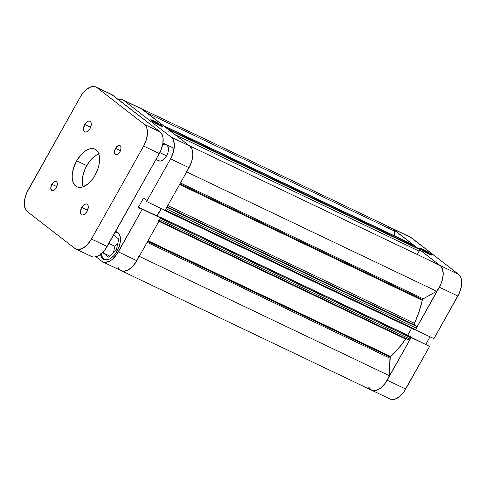 <?xml version="1.0" encoding="UTF-8"?>
<svg xmlns="http://www.w3.org/2000/svg" width="486" height="486" viewBox="0 0 486 486"><rect width="100%" height="100%" fill="white"/><g stroke="black" fill="none" stroke-linecap="round" stroke-linejoin="round"><path stroke-width="0.73" d="M422.498 250.059A6.324 0.626 29.3 0 0 420.621 249.257A6.324 0.626 -150.7 0 1 422.498 250.059L422.304 250.399L422.498 250.059A6.324 0.626 -150.7 0 1 430.28 254.676A6.324 0.626 29.3 0 0 422.498 250.059L422.528 249.154L422.498 250.059M428.798 254.014A7.071 0.705 -150.7 0 1 419.497 248.2A7.071 0.705 -150.7 0 1 422.528 249.154L419.497 248.121L421.945 250.169L428.798 254.014L431.829 255.047L429.381 252.999L422.528 249.154A7.071 0.705 -150.7 0 1 429.138 252.841A7.071 0.705 -150.7 0 1 431.762 255.089A7.071 0.705 -150.7 0 1 428.798 254.014M389.067 398.386L390.78 399.285L392.761 399.553L394.936 399.182L399.516 396.6L403.836 391.929L429.624 346.36L411.138 337.539L387.196 380.198L405.682 389.025L429.624 346.36L411.113 337.302L429.624 346.36L411.138 337.539L385.349 383.108L381.03 387.779L378.728 389.365L374.275 390.732L372.294 390.465L370.587 389.565A17.861 9.854 115.5 0 0 371.59 390.185L368.734 387.269M391.631 228.134L440.164 265.575L441.543 267.069L442.533 269.098L443.214 274.45L442.108 280.811L440.93 284.067L415.396 329.83L433.925 338.687L459.416 292.888L461.366 286.388L461.7 283.271L461.02 277.925L460.029 275.89L458.65 274.396L410.117 236.955M425.803 344.313L430.007 336.822L425.803 344.313M458.65 274.396L440.164 265.575L392.676 228.772L411.162 237.593L458.65 274.396L440.164 265.575A17.861 9.854 115.5 0 1 439.387 287.208L415.445 329.866L433.925 338.687L457.867 296.029L439.387 287.208L457.867 296.029A17.861 9.854 -64.5 0 0 458.65 274.396M405.682 389.025L387.196 380.198A17.861 9.854 115.5 0 1 371.59 390.185A17.861 9.854 -64.5 0 0 389.292 375.678L387.318 379.985L384.772 383.879L380.295 388.35L375.66 390.568L371.59 390.185L390.076 399.006A17.861 9.854 -64.5 0 0 405.682 389.025M411.162 237.593A17.861 9.854 -64.5 0 0 410.16 236.974L391.673 228.153A17.861 9.854 115.5 0 1 392.676 228.772L411.162 237.593M161.419 126.348A6.324 0.626 29.3 0 0 153.637 121.731L153.667 120.832A7.071 0.705 -150.7 0 1 160.277 124.513A7.071 0.705 -150.7 0 1 162.901 126.761A7.071 0.705 -150.7 0 1 159.937 125.686L162.919 126.53L159.487 124.021L153.667 120.832L150.636 119.799L154.117 122.496L159.937 125.686A7.071 0.705 -150.7 0 1 150.636 119.878A7.071 0.705 -150.7 0 1 153.667 120.832L153.637 121.731A6.324 0.626 -150.7 0 1 161.419 126.348M158.26 160.495L160.107 161.079L162.33 160.392L164.602 158.545L166.564 155.812A8.93 4.927 115.5 0 1 158.764 160.805L155.982 159.481M115.218 232.12A14.884 8.213 115.5 0 1 117.393 232.575A14.884 8.213 115.5 0 1 119.307 234.234M153.448 122.071L153.637 121.731L153.448 122.071M100.487 253.838L101.817 257.702L102.996 258.977L104.454 259.749L108.001 259.658L109.951 258.807L113.827 255.648L117.181 250.976A15.254 8.42 115.5 0 1 103.852 259.506A15.254 8.42 115.5 0 1 100.578 254.415M117.952 99.648L120.127 99.278L122.108 99.545L123.815 100.444L171.309 137.246L172.682 138.741L173.672 140.776L174.353 146.122L173.247 152.483L170.525 158.879L189.005 167.7L165.07 210.365L146.584 201.538L170.525 158.879L146.584 201.538L145.824 200.955L146.243 200.202L143.54 198.106L138.395 207.279L141.098 209.375L141.517 208.628L142.276 209.211L116.488 254.779L112.169 259.451L109.866 261.037L105.413 262.404L103.439 262.136L101.726 261.237L95.997 256.796L101.726 261.237A17.861 9.854 115.5 0 0 102.728 261.857L121.214 270.684A17.861 9.854 -64.5 0 0 136.821 260.696L160.763 218.038L141.517 208.628L141.098 209.375L138.395 207.279L141.456 208.737L138.395 207.279L143.54 198.106L146.243 200.202L145.824 200.955L146.584 201.538L165.07 210.365L189.005 167.7L191.733 161.303L192.839 154.949L192.158 149.597L191.168 147.562L189.789 146.067L141.256 108.627M120.212 270.064L121.919 270.957L123.9 271.231L128.353 269.858L132.891 266.158L136.821 260.696L118.335 251.876L142.276 209.211L160.763 218.038L136.821 260.696L118.335 251.876A17.861 9.854 115.5 0 1 102.728 261.857M156.942 215.984L161.145 208.494L156.942 215.984M162.531 145.308A8.93 4.927 115.5 0 1 166.455 144.688A8.93 4.927 115.5 0 1 166.564 155.812L167.931 152.616L168.484 149.433L167.646 145.745L166.103 144.549M117.181 250.976L119.513 245.515L120.455 240.084L120.358 237.642L119.027 233.778L117.849 232.502L115.54 231.549A15.254 8.42 115.5 0 1 116.992 231.974A15.254 8.42 115.5 0 1 117.181 250.976M121.852 102.254A15.254 8.42 115.5 0 1 123.177 103.281L121.846 102.254M118.341 99.539A17.861 9.854 115.5 0 1 122.812 99.824A17.861 9.854 115.5 0 1 123.815 100.444L142.301 109.265L189.789 146.067L171.309 137.246L123.815 100.444L142.301 109.265A17.861 9.854 -64.5 0 0 141.298 108.645A17.861 9.854 115.5 0 1 144.148 111.567M170.525 158.879L189.005 167.7A17.861 9.854 -64.5 0 0 189.789 146.067L171.309 137.246A17.861 9.854 115.5 0 1 170.525 158.879M114.836 246.262L113.432 252.732L114.836 246.262L108.882 243.419L114.836 246.262L117.715 243.662L114.836 246.262M160.003 217.449L141.517 208.628L160.003 217.449M151.76 120.929A6.324 0.626 -150.7 0 1 153.637 121.731A6.324 0.626 29.3 0 0 151.76 120.929M107.066 259.882A14.884 8.213 115.5 0 1 104.569 259.439A14.884 8.213 115.5 0 1 101.282 253.844L101.762 255.982L103.737 258.923L105.158 259.67L107.066 259.882M103.536 251.62L103.245 252.981L109.727 256.079L103.245 252.981L108.572 257.112L116.312 250.138L118.724 239.033L113.578 235.048L118.724 239.033L116.312 250.138L108.572 257.112L103.245 252.981L103.536 251.62M115.158 232.12L118.232 233.092L119.38 234.337M422.522 299.595L179.96 183.817L422.522 299.595L422.249 300.305L179.589 184.486L422.249 300.305L419.041 311.848L414.467 323.293A64.747 35.727 -64.5 0 0 422.249 300.305A1.488 0.82 -64.5 0 1 422.522 299.595A1.488 0.82 -64.5 0 1 423.227 298.829L422.522 299.595M180.452 182.955L423.227 298.829L180.452 182.955M390.246 357.107L147.689 241.335L390.246 357.107L389.292 375.678L139.269 256.341L389.292 375.678L389.93 358.17L147.149 242.295L389.93 358.17A1.488 0.82 -64.5 0 1 390.246 357.107A1.488 0.82 -64.5 0 1 390.695 356.53A64.747 35.727 -64.5 0 0 405.61 339.076L158.916 221.324L405.61 339.076L398.459 348.523L390.246 357.107M148.036 240.71L390.695 356.53L148.036 240.71M166.224 208.178L165.993 208.713L416.374 328.214A1.488 0.82 -64.5 0 0 416.435 326.41L166.807 207.261L416.435 326.41L414.497 324.909A1.488 0.82 -64.5 0 1 414.467 323.293L167.773 205.548L414.467 323.293L414.309 324.648L416.435 326.41L416.69 327.151L415.627 329.538L414.935 329.927A0.747 0.413 -64.5 0 0 414.977 329.951A0.747 0.413 -64.5 0 0 415.627 329.538L416.374 328.214L165.993 208.713L164.9 210.414L164.025 209.867L164.56 210.426A0.747 0.413 115.5 0 0 164.602 210.45L414.977 329.951M140.715 108.408L142.677 109.587M162.931 125.4L164.019 126.166M168.016 129.27L169.043 130.133M189.68 145.988L192.128 149.518L192.839 154.949L191.697 161.419L188.89 167.913M161.334 208.579L157.227 215.905L157.95 216.464L157.227 215.905L161.334 208.579M160.714 218.001A0.747 0.413 115.5 0 0 160.611 217.461L410.986 336.968L160.016 217.005L410.391 336.506L160.016 217.005L159.815 217.357L160.016 217.005L160.738 217.831L159.505 220.146M136.943 260.484L132.964 266.079L128.353 269.858L123.827 271.231L121.214 270.684L120.103 269.973M388.757 227.612L392.129 228.396L393.854 229.981L394.523 231.069L394.353 235.795L394.523 231.069A17.861 9.854 -64.5 0 0 391.673 228.153L122.812 99.824M413.313 244.901L414.394 245.673L414.108 246.694L414.26 246.426L166.996 128.407L414.26 246.426A0.747 0.413 -64.5 0 0 414.297 245.527L163.916 126.02A0.747 0.413 115.5 0 1 163.885 126.919M418.397 248.771L419.424 249.64L419.388 250.612L417.274 254.506L419.157 251.147A1.488 0.82 -64.5 0 0 419.224 249.342L168.849 129.841A1.488 0.82 115.5 0 1 168.782 131.645M437.643 264.481L440.055 265.49L441.051 266.413L442.946 270.659L443.038 276.54L441.306 283.138L439.265 287.42L436.671 291.254L423.227 298.829L436.671 291.254A17.861 9.854 -64.5 0 0 439.162 264.955L188.787 145.448A17.861 9.854 115.5 0 1 186.296 171.746M411.575 328.329L407.705 335.225L411.575 328.329M160.574 218.366L410.956 337.867A0.747 0.413 -64.5 0 0 410.986 336.968L410.208 339.192L409.504 339.957L408.829 339.975A1.488 0.82 -64.5 0 0 408.908 340.024A1.488 0.82 -64.5 0 0 410.208 339.192L159.833 219.69L160.574 218.366L410.956 337.867L410.208 339.192L159.833 219.69A1.488 0.82 115.5 0 1 158.533 220.523M406.278 338.45L405.61 339.076M186.642 171.916L436.671 291.254L186.642 171.916M147.058 112.952L394.523 231.069L147.058 112.952M138.917 256.171A17.861 9.854 115.5 0 1 121.214 270.684A17.861 9.854 115.5 0 1 118.359 267.762M175.009 134.616L419.157 251.147L175.009 134.616M413.537 244.95L163.156 125.443A1.488 0.82 115.5 0 1 163.241 125.497L413.616 244.999A1.488 0.82 -64.5 0 0 413.537 244.95A1.488 0.82 -64.5 0 0 413.44 244.914M418.507 248.796L168.132 129.288A0.747 0.413 115.5 0 1 168.174 129.319L418.549 248.82A0.747 0.413 -64.5 0 0 418.507 248.796A0.747 0.413 -64.5 0 0 418.458 248.777M159.912 217.187L157.227 215.905L159.912 217.187M414.497 324.909L167.062 206.811L414.497 324.909M166.06 206.908A1.488 0.82 115.5 0 1 165.993 208.713L165.252 210.031L415.627 329.538L165.252 210.031M408.908 340.024L159.189 220.832L408.829 339.975M164.651 210.468L414.935 329.927M165.009 210.335A0.747 0.413 115.5 0 1 164.602 210.45M159.827 152.598L166.564 155.812L159.827 152.598M84.746 124.501L90.633 127.314L84.746 124.501L83.471 128.754L83.695 130.54L84.485 131.712L85.718 132.101L87.201 131.645L90.025 128.59A5.954 3.287 115.5 0 1 84.819 131.919A5.954 3.287 115.5 0 1 84.746 124.501A5.954 3.287 115.5 0 1 89.946 121.172A5.954 3.287 115.5 0 1 90.025 128.59L91.301 124.337L91.07 122.557L90.287 121.379L89.053 120.99L87.571 121.445L84.746 124.501M81.745 207.425L87.632 210.238L81.745 207.425L80.469 211.677L80.694 213.463L81.484 214.636L82.717 215.025L84.2 214.569L87.024 211.519A5.954 3.287 115.5 0 1 81.818 214.842A5.954 3.287 115.5 0 1 81.745 207.425A5.954 3.287 115.5 0 1 86.951 204.102A5.954 3.287 115.5 0 1 87.024 211.519L88.3 207.267L88.075 205.481L87.286 204.308L86.052 203.913L84.57 204.375L81.745 207.425M51.832 184.249L56.765 186.6L51.832 184.249L50.763 187.809L51.613 190.287L52.646 190.609L53.891 190.226L56.255 187.669A4.988 2.752 115.5 0 1 51.899 190.457A4.988 2.752 115.5 0 1 51.832 184.249A4.988 2.752 115.5 0 1 56.194 181.46A4.988 2.752 115.5 0 1 56.255 187.669L57.324 184.109L57.135 182.615L56.473 181.63L55.44 181.308L54.201 181.691L51.832 184.249M115.516 148.345L120.449 150.703L115.516 148.345L114.447 151.905L114.635 153.4L115.297 154.384L116.33 154.712L117.569 154.329L119.933 151.772A4.988 2.752 115.5 0 1 115.577 154.56A4.988 2.752 115.5 0 1 115.516 148.345A4.988 2.752 115.5 0 1 119.872 145.557A4.988 2.752 115.5 0 1 119.933 151.772L121.002 148.212L120.814 146.717L120.151 145.733L119.125 145.405L117.879 145.788L115.516 148.345M98.773 153.977A20.837 11.5 -64.5 0 0 86.733 165.665L76.648 160.854A20.837 11.5 115.5 0 1 94.861 149.202A20.837 11.5 115.5 0 1 95.116 175.167A20.837 11.5 115.5 0 1 76.91 186.812A20.837 11.5 115.5 0 1 76.648 160.854L86.733 165.665A20.837 11.5 -64.5 0 0 83.082 186.855L82.401 183.878L82.389 178.763L83.549 173.131L85.785 167.47L88.889 162.275L92.607 157.986L96.611 154.973L99.272 153.813M90.524 255.891L92.237 256.79L94.211 257.058L98.664 255.691L100.966 254.105L105.286 249.433L159.323 153.533L160.866 150.393L162.816 143.886L163.035 137.921L161.48 133.395L160.101 131.9L111.567 94.46M75.84 249.026L91.526 256.511A17.861 9.854 -64.5 0 0 107.133 246.53L91.453 239.039L143.637 146.049L159.323 153.533L107.133 246.53L91.453 239.039A17.861 9.854 115.5 0 1 75.84 249.026A17.861 9.854 115.5 0 1 74.838 248.407L27.35 211.604A17.861 9.854 115.5 0 1 28.133 189.971L80.318 96.975L82.164 94.071L86.484 89.4L91.064 86.818L93.239 86.447L95.22 86.715L96.933 87.614L144.421 124.416L145.794 125.91L146.784 127.94L147.471 133.292L146.365 139.652L143.637 146.049L91.453 239.039L87.523 244.507L82.984 248.206L78.532 249.573L76.551 249.306L74.838 248.407L27.35 211.604L25.971 210.11L24.415 205.584L24.634 199.612L26.584 193.112L80.318 96.975A17.861 9.854 115.5 0 1 95.924 86.994A17.861 9.854 115.5 0 1 96.933 87.614L112.612 95.098L160.101 131.9L144.421 124.416L96.933 87.614L112.612 95.098A17.861 9.854 -64.5 0 0 111.61 94.478L95.924 86.994M76.648 160.854L73.471 168.32L72.177 175.738L72.317 179.067L72.979 181.977L74.133 184.346L75.737 186.089L77.736 187.14L80.044 187.456L82.577 187.019L87.923 184.006L92.96 178.556L95.116 175.167L98.3 167.7L99.199 163.916L99.454 156.948L98.792 154.044L97.637 151.668L96.034 149.925L94.035 148.88L91.726 148.564L89.193 149.002L86.532 150.162L83.847 152.015L81.235 154.475L76.648 160.854M143.637 146.049L159.323 153.533A17.861 9.854 -64.5 0 0 160.101 131.9L144.421 124.416A17.861 9.854 115.5 0 1 143.637 146.049M118.499 233.104L117.393 232.575M105.681 259.967L104.605 259.457M121.214 270.684L371.59 390.185M162.956 143.018L174.158 148.364"/></g></svg>
